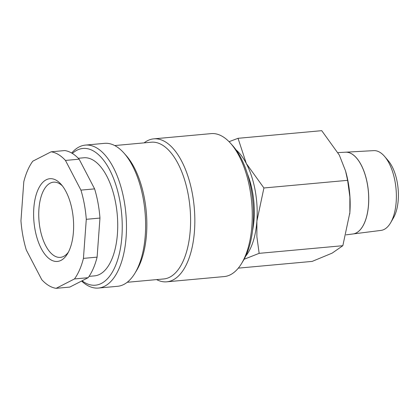 <?xml version="1.0" encoding="UTF-8"?>
<svg xmlns="http://www.w3.org/2000/svg" width="419" height="419" viewBox="0 0 419 419"><rect width="100%" height="100%" fill="white"/><g stroke="black" fill="none" stroke-linecap="round" stroke-linejoin="round"><path stroke-width="0.63" d="M144.12 142.869A71.775 34.101 84.8 0 1 153.742 138.857L211.166 133.619A71.775 34.101 84.8 0 1 230.534 143.261A71.775 34.101 84.8 0 1 249.824 188.639A71.775 34.101 84.8 0 1 241.517 263.577A71.775 34.101 84.8 0 1 224.212 276.571L166.788 281.814A71.775 34.101 84.8 0 1 156.601 279.609M230.534 143.261L232.713 145.697A68.653 32.619 84.8 0 1 251.159 189.105A68.653 32.619 84.8 0 1 243.219 260.786L241.517 263.577M153.742 138.857A71.775 34.101 84.8 0 1 192.4 193.882A71.775 34.101 84.8 0 1 166.788 281.814M114.706 145.555L151.29 142.214A68.653 32.619 84.8 0 1 188.267 194.845A68.653 32.619 84.8 0 1 163.771 278.954L127.187 282.291M71.686 153.045A71.775 34.101 84.8 0 1 85.376 145.1L104.52 143.35A71.775 34.101 84.8 0 1 123.893 152.993L126.067 155.433A68.653 32.619 84.8 0 1 144.518 198.842A68.653 32.619 84.8 0 1 136.573 270.522L134.876 273.314A71.775 34.101 84.8 0 1 117.566 286.303L98.428 288.052A71.775 34.101 84.8 0 1 81.611 281.039M123.893 152.993A71.775 34.101 84.8 0 1 143.178 198.376A71.775 34.101 84.8 0 1 134.876 273.314M85.376 145.1A71.775 34.101 84.8 0 1 124.04 200.125A71.775 34.101 84.8 0 1 98.428 288.052M72.356 153.448A68.653 32.619 84.8 0 1 119.907 201.089A68.653 32.619 84.8 0 1 114.377 268.275A68.653 32.619 84.8 0 1 82.066 280.803M78.28 158.282L83.779 157.78A59.294 28.173 84.8 0 1 115.712 203.236A59.294 28.173 84.8 0 1 94.558 275.87L89.058 276.372M56.125 288.33L74.451 278.949L88.121 277.703L69.8 287.083L56.125 288.33A68.653 32.619 84.8 0 1 41.78 279.709L26.308 250.017A68.653 32.619 84.8 0 1 22.883 235.808A68.653 32.619 84.8 0 1 20.95 220.829L23.799 181.757A68.653 32.619 84.8 0 1 32.792 161.189L51.113 151.809A68.653 32.619 84.8 0 1 65.458 160.43L79.133 159.178L94.605 188.875L80.93 190.121L65.458 160.43M80.93 190.121A68.653 32.619 84.8 0 1 84.36 204.331A68.653 32.619 84.8 0 1 86.288 219.31L99.963 218.063L97.108 257.135L83.439 258.382L86.288 219.31M94.605 188.875A68.653 32.619 84.8 0 1 98.03 203.084A68.653 32.619 84.8 0 1 99.963 218.063M236.023 149.85A59.294 28.173 84.8 0 1 246.341 163.567L238.039 138.307L321.729 130.67L339.311 155.077L345.565 170.989L347.613 180.338L349.875 196.956L349.865 212.595L342.842 245.702L332.157 253.128L312.186 261.398L238.306 268.139M345.565 170.989L345.932 172.319A59.294 28.173 84.8 0 1 348.147 182.019A59.294 28.173 84.8 0 1 349.865 212.595A59.294 28.173 84.8 0 1 349.745 214.109L349.745 214.114M255.171 190.504A59.294 28.173 84.8 0 1 256.894 221.085L263.918 187.979L246.341 163.567A59.294 28.173 84.8 0 1 255.171 190.504M247.399 173.806A53.365 25.355 84.8 0 1 252.516 191.865A53.365 25.355 84.8 0 1 252.573 230.487M345.539 152.202A41.057 19.51 84.8 0 1 345.565 152.202L373.753 150.631A40.056 19.033 84.8 0 1 384.605 156.449A40.056 19.033 84.8 0 1 395.007 181.364A40.056 19.033 84.8 0 1 390.655 222.714A40.056 19.033 84.8 0 1 381.033 230.398L353.028 233.959A41.057 19.51 84.8 0 1 353.002 233.964M384.605 156.449L388.251 160.713A34.547 16.414 84.8 0 1 397.222 182.197A34.547 16.414 84.8 0 1 393.467 217.859L390.655 222.714M346.063 234.85L352.976 233.97A41.057 19.51 -95.2 0 0 367.301 183.705A41.057 19.51 -95.2 0 0 345.513 152.202L337.976 152.621M345.565 152.202A41.057 19.51 84.8 0 1 367.353 183.7A41.057 19.51 84.8 0 1 353.028 233.959M68.428 252.097A37.757 17.944 84.8 0 1 60.362 257.371A37.757 17.944 84.8 0 1 40.025 228.423A37.757 17.944 84.8 0 1 53.496 182.165A37.757 17.944 84.8 0 1 62.384 185.889M72.215 210.548A41.533 19.735 84.8 0 1 67.412 253.914A41.533 19.735 84.8 0 1 35.023 229.591A41.533 19.735 84.8 0 1 39.486 186.806A41.533 19.735 84.8 0 1 61.054 184.287A41.533 19.735 84.8 0 1 72.215 210.548M238.039 138.307L229.067 141.69M244.099 259.277L259.152 253.343L256.884 236.725L256.894 221.085A59.294 28.173 84.8 0 1 245.717 256.103M263.918 187.979L347.613 180.338M259.152 253.343L342.842 245.702M79.133 159.178A68.653 32.619 84.8 0 0 64.788 150.557L51.113 151.809M83.439 258.382A68.653 32.619 84.8 0 1 74.451 278.949M97.108 257.135A68.653 32.619 84.8 0 1 88.121 277.703"/></g></svg>
